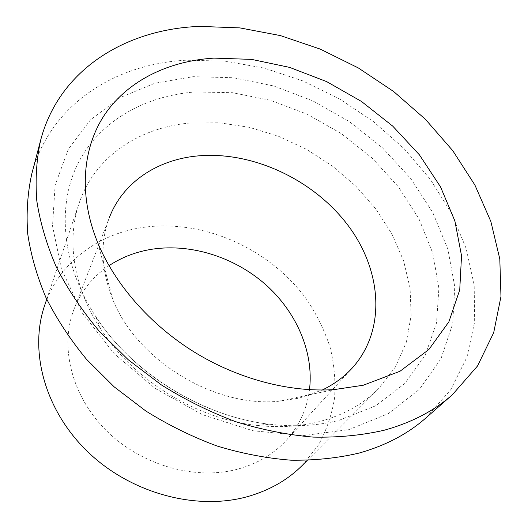 <?xml version="1.0" encoding="UTF-8"?>
<svg xmlns="http://www.w3.org/2000/svg" width="528" height="528" viewBox="0 0 528 528"><rect width="100%" height="100%" fill="white"/><g stroke="black" fill="none" stroke-linecap="round" stroke-linejoin="round"><path stroke-width="0.4" stroke-dasharray="2.64 1.98" d="M425.852 417.998L450.707 389.77L466.963 357.152L474.665 321.757L474.184 285.054L466.132 248.358L451.229 212.777L430.28 179.282L404.111 148.685L373.567 121.684L339.484 98.894L302.742 80.87L264.231 68.119L224.915 61.103L185.836 60.238C114.833 63.98 50.048 104.458 31.713 174.194M190.238 123.004C139.61 127.321 94.868 156.308 79.094 203.313C66.436 240.055 73.227 287.212 100.749 329.03C133.426 379.955 196.324 418.869 256.483 425.363C278.566 427.858 299.27 426.67 318.589 421.799C343.022 415.384 363.04 404.323 378.642 388.601L395.465 366.92L406.303 342.256L411.121 315.678L410.091 288.182L403.557 260.687L391.961 234.036L375.837 208.949L355.773 186.094L332.396 166.03L306.372 149.252L278.388 136.211L249.183 127.288L219.523 122.8L190.238 123.004M302.551 465.128L318.391 445.084C326.515 430.267 331.907 414.566 334.574 397.973C335.696 381.157 334.237 364.379 330.198 347.635C324.793 331.148 317.222 315.467 307.474 300.584C271.214 249.572 204.864 219.133 144.355 227.225C99.165 233.218 59.195 261.987 44.596 305.567M109.006 265.676C92.981 276.408 81.332 290.875 74.052 309.071L109.382 217.529C99.931 242.352 101.006 269.491 112.609 298.954C136 359.462 213.517 407.405 278.104 401.32L299.191 398.138L322.265 390.02M74.052 309.071C59.539 346.144 71.201 395.531 106.154 430.419C141.055 465.307 195.162 480.665 237.758 469.141C257.532 463.67 273.702 454.073 286.268 440.339C299.297 425.707 307.039 408.824 309.487 389.69M339.009 420.341L375.751 405.761L404.851 383.453L425.251 355.192L436.55 322.859L438.893 288.295L432.788 253.163L419.008 218.955L398.482 186.932L372.233 158.176L341.352 133.624L306.946 114.074L270.217 100.234L232.419 92.697L194.918 91.971C145.226 95.852 100.571 120.338 78.547 162.334C56.859 204.31 61.083 263.347 95.66 316.424C132.119 373.23 202.93 417.034 270.039 424.288C294.67 427.086 317.665 425.773 339.009 420.341M348.85 429.62L388.344 413.635L419.404 389.347L440.966 358.75L452.687 323.902L454.786 286.79L447.876 249.196L432.848 212.672L410.705 178.53L382.556 147.899L349.529 121.724L312.8 100.835L273.59 85.952L233.218 77.722L193.096 76.685L154.777 83.252L119.968 97.647L90.512 119.81L68.284 149.305L55.11 185.196L52.523 225.951L61.519 269.438L82.315 312.992L114.134 353.635L155.133 388.397L202.534 414.711L252.952 430.749L302.828 435.666L348.85 429.62M256.483 425.363L270.039 424.288C203.313 417.067 131.914 372.9 95.66 316.424L100.749 329.03M46.735 299.251L79.094 203.313M286.268 440.339L352.4 367.858M278.104 401.32L334.118 389.605M112.609 298.954L98.083 243.593M307.256 460.403L378.642 388.601"/><path stroke-width="0.79" d="M40.663 140.131L31.713 174.194C27.588 192.977 26.248 212.764 27.68 233.561C30.796 254.727 36.894 276.078 45.969 297.62C56.74 319.004 70.27 339.577 86.552 359.344L114.233 386.905L145.86 411.028C168.577 425.198 192.284 436.847 216.968 445.988C241.87 453.545 266.554 458.284 291.02 460.198C315.018 460.495 337.742 458.106 359.185 453.044C385.559 445.592 407.774 433.91 425.852 417.998L452.338 394.779L477.523 365.99L493.693 332.68L500.973 296.512L499.805 258.997L490.849 221.463L474.903 185.051L452.8 150.724L425.416 119.302L393.604 91.483L358.241 67.894L320.206 49.091L280.408 35.594L239.818 27.885L199.505 26.4C126.284 29.086 59.374 69.089 40.663 140.131C36.478 159.278 35.185 179.527 36.802 200.864C40.168 222.625 46.662 244.642 56.272 266.911C67.65 289.047 81.919 310.398 99.066 330.964L128.185 359.7L161.41 384.938C185.255 399.808 210.098 412.084 235.93 421.76C261.961 429.799 287.714 434.92 313.19 437.105C338.144 437.62 361.706 435.349 383.876 430.307C411.114 422.836 433.93 410.995 452.338 394.779M46.735 299.251L44.596 305.567C29 350.995 44.728 410.593 88.123 452.159C131.446 493.733 197.201 511.045 248.292 496.412C269.986 490.116 288.07 479.688 302.551 465.128L307.256 460.403M322.265 390.02C334.125 384.272 344.17 376.886 352.4 367.858C387.196 329.122 381.592 268.462 346.54 223.45C311.428 178.299 250.49 150.48 196.198 156.07C156.974 160.096 122.852 182.398 109.382 217.529M309.487 389.69C314.048 352.037 296.393 311.962 265.61 284.572C234.656 257.314 191.75 243.454 152.803 249.104C136.693 251.526 122.093 257.05 109.006 265.676M363.304 385.235L399.986 371.263L428.861 349.529L448.892 321.79L459.73 289.918L461.531 255.73L454.865 220.889L440.524 186.859L419.463 154.909L392.726 126.119L361.409 101.416L326.641 81.602L289.615 67.393L251.605 59.387L213.979 58.113C169.607 60.898 129.38 79.655 105.772 113.058C82.526 146.553 77.847 194.674 98.083 243.593C115.381 284.75 150.249 324.694 194.205 352.004C238.26 379.137 289.575 392.502 334.118 389.605L363.304 385.235"/></g></svg>
